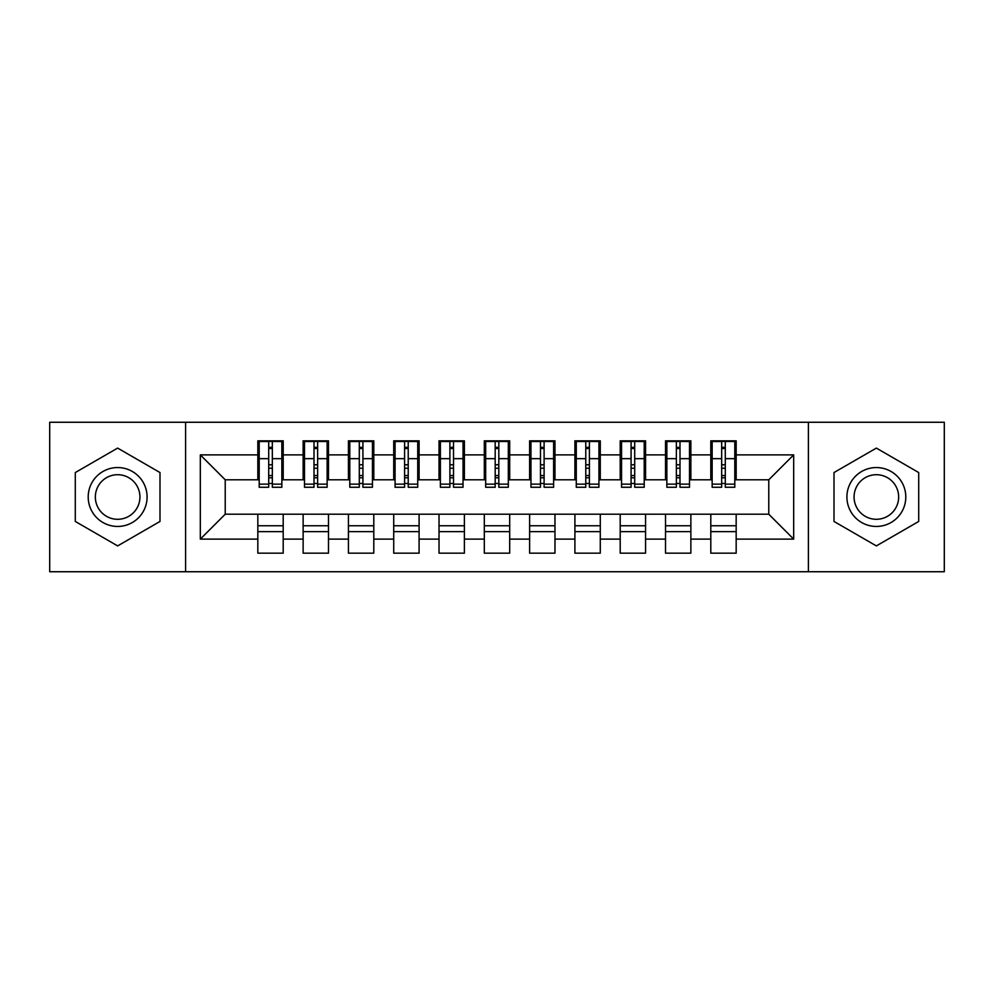 <?xml version="1.0" encoding="UTF-8"?>
<svg xmlns="http://www.w3.org/2000/svg" width="994" height="994" viewBox="0 0 994 994"><rect width="100%" height="100%" fill="white"/><g stroke="black" fill="none" stroke-linecap="round" stroke-linejoin="round"><path stroke-width="1.49" d="M808.408 571.736L944.3 571.736L944.3 422.264L808.408 422.264L808.408 571.736L185.592 571.736L185.592 422.264L49.7 422.264L49.7 571.736L185.592 571.736M721.669 468.236L725.297 468.236L721.669 468.236M736.169 525.764L710.797 525.764M710.797 531.653L736.169 531.653M676.367 468.236L679.995 468.236L676.367 468.236M690.867 525.764L665.508 525.764M665.508 531.653L690.867 531.653M631.078 468.236L634.706 468.236L631.078 468.236M645.566 525.764L620.206 525.764M620.206 531.653L645.566 531.653M585.777 468.236L589.405 468.236L585.777 468.236M600.277 525.764L574.905 525.764M574.905 531.653L600.277 531.653M540.487 468.236L544.103 468.236L540.487 468.236M554.975 525.764L529.616 525.764M529.616 531.653L554.975 531.653M495.186 468.236L498.814 468.236L495.186 468.236M509.686 525.764L484.314 525.764M484.314 531.653L509.686 531.653M449.897 468.236L453.512 468.236L449.897 468.236M464.384 525.764L439.025 525.764M439.025 531.653L464.384 531.653M404.595 468.236L408.223 468.236L404.595 468.236M419.095 525.764L393.723 525.764M393.723 531.653L419.095 531.653M359.294 468.236L362.922 468.236L359.294 468.236M373.794 525.764L348.434 525.764M348.434 531.653L373.794 531.653M314.005 468.236L317.633 468.236L314.005 468.236M328.492 525.764L303.133 525.764M303.133 531.653L328.492 531.653M808.408 422.264L185.592 422.264M259.198 479.791L225.228 479.791L200.316 454.879L200.316 539.121L257.831 539.121L257.831 553.173L283.203 553.173L283.203 539.121L303.133 539.121L303.133 553.173L328.492 553.173L328.492 539.121L348.434 539.121L348.434 553.173L373.794 553.173L373.794 539.121L393.723 539.121L393.723 553.173L419.095 553.173L419.095 539.121L439.025 539.121L439.025 553.173L464.384 553.173L464.384 539.121L484.314 539.121L484.314 553.173L509.686 553.173L509.686 539.121L529.616 539.121L529.616 553.173L554.975 553.173L554.975 539.121L574.905 539.121L574.905 553.173L600.277 553.173L600.277 539.121L620.206 539.121L620.206 553.173L645.566 553.173L645.566 539.121L665.508 539.121L665.508 553.173L690.867 553.173L690.867 539.121L710.797 539.121L710.797 553.173L736.169 553.173L736.169 514.209L768.772 514.209L768.772 479.791L734.802 479.791M200.316 454.879L257.831 454.879L257.831 479.791M768.772 479.791L793.684 454.879L736.169 454.879L736.169 440.827L710.797 440.827L710.797 454.879L690.867 454.879L690.867 440.827L665.508 440.827L665.508 454.879L645.566 454.879L645.566 440.827L620.206 440.827L620.206 454.879L600.277 454.879L600.277 440.827L574.905 440.827L574.905 454.879L554.975 454.879L554.975 440.827L529.616 440.827L529.616 454.879L509.686 454.879L509.686 440.827L484.314 440.827L484.314 454.879L464.384 454.879L464.384 440.827L439.025 440.827L439.025 454.879L419.095 454.879L419.095 440.827L393.723 440.827L393.723 454.879L373.794 454.879L373.794 440.827L348.434 440.827L348.434 454.879L328.492 454.879L328.492 440.827L303.133 440.827L303.133 454.879L283.203 454.879L283.203 440.827L257.831 440.827L257.831 454.879M793.684 454.879L793.684 539.121L736.169 539.121M690.867 539.121L690.867 514.209L736.169 514.209M710.797 539.121L710.797 514.209M736.169 454.879L736.169 479.791M645.566 539.121L645.566 514.209L690.867 514.209M665.508 539.121L665.508 514.209M710.797 454.879L710.797 479.791L689.513 479.791M690.867 454.879L690.867 479.791M600.277 539.121L600.277 514.209L645.566 514.209M620.206 539.121L620.206 514.209M665.508 454.879L665.508 479.791L644.211 479.791M645.566 454.879L645.566 479.791M554.975 539.121L554.975 514.209L600.277 514.209M574.905 539.121L574.905 514.209M620.206 454.879L620.206 479.791L598.922 479.791M600.277 454.879L600.277 479.791M509.686 539.121L509.686 514.209L554.975 514.209M529.616 539.121L529.616 514.209M574.905 454.879L574.905 479.791L553.621 479.791M554.975 454.879L554.975 479.791M464.384 539.121L464.384 514.209L509.686 514.209M484.314 539.121L484.314 514.209M529.616 454.879L529.616 479.791L508.319 479.791M509.686 454.879L509.686 479.791M419.095 539.121L419.095 514.209L464.384 514.209M439.025 539.121L439.025 514.209M484.314 454.879L484.314 479.791L463.03 479.791M464.384 454.879L464.384 479.791M373.794 539.121L373.794 514.209L419.095 514.209M393.723 539.121L393.723 514.209M439.025 454.879L439.025 479.791L417.728 479.791M419.095 454.879L419.095 479.791M328.492 539.121L328.492 514.209L373.794 514.209M348.434 539.121L348.434 514.209M393.723 454.879L393.723 479.791L372.439 479.791M373.794 454.879L373.794 479.791M283.203 539.121L283.203 514.209L328.492 514.209M303.133 539.121L303.133 514.209M348.434 454.879L348.434 479.791L327.138 479.791M328.492 454.879L328.492 479.791M268.703 468.236L272.331 468.236L268.703 468.236M283.203 525.764L257.831 525.764M257.831 531.653L283.203 531.653M200.316 539.121L225.228 514.209L283.203 514.209M257.831 539.121L257.831 514.209M303.133 454.879L303.133 479.791L281.849 479.791M283.203 454.879L283.203 479.791M159.997 472.548L117.64 448.095L75.296 472.548L75.296 521.452L117.64 545.905L159.997 521.452L159.997 472.548L159.997 521.452L117.64 545.905L75.296 521.452L75.296 472.548L117.64 448.095L159.997 472.548M834.003 472.548L834.003 521.452L876.36 545.905L918.704 521.452L918.704 472.548L876.36 448.095L834.003 472.548L876.36 448.095L918.704 472.548L918.704 521.452L876.36 545.905L834.003 521.452L834.003 472.548M225.228 479.791L225.228 514.209M712.151 479.791L710.797 479.791M666.862 479.791L665.508 479.791M621.561 479.791L620.206 479.791M576.271 479.791L574.905 479.791M530.97 479.791L529.616 479.791M485.681 479.791L484.314 479.791M440.379 479.791L439.025 479.791M395.078 479.791L393.723 479.791M349.789 479.791L348.434 479.791M304.487 479.791L303.133 479.791M793.684 539.121L768.772 514.209M259.198 441.286L281.849 441.286L259.198 441.286L259.198 487.259L268.703 487.259L268.703 441.46L281.849 441.522L281.849 487.259L272.331 487.259L272.331 441.522M268.703 447.35L272.331 447.35M268.703 483.457L272.331 483.457M272.331 477.766L268.703 477.766M268.703 475.542L272.331 475.542M283.203 462.347L281.849 462.347M283.203 468.236L281.849 468.236M259.198 462.347L257.831 462.347M259.198 468.236L257.831 468.236M304.487 441.286L327.138 441.286L304.487 441.286L304.487 487.259L314.005 487.259L314.005 441.46L327.138 441.522L327.138 487.259L317.633 487.259L317.633 441.522M314.005 447.35L317.633 447.35M314.005 483.457L317.633 483.457M317.633 477.766L314.005 477.766M314.005 475.542L317.633 475.542M328.492 462.347L327.138 462.347M328.492 468.236L327.138 468.236M304.487 462.347L303.133 462.347M304.487 468.236L303.133 468.236M349.789 441.286L372.439 441.286L349.789 441.286L349.789 487.259L359.294 487.259L359.294 441.46L372.439 441.522L372.439 487.259L362.922 487.259L362.922 441.522M359.294 447.35L362.922 447.35M359.294 483.457L362.922 483.457M362.922 477.766L359.294 477.766M359.294 475.542L362.922 475.542M373.794 462.347L372.439 462.347M373.794 468.236L372.439 468.236M349.789 462.347L348.434 462.347M349.789 468.236L348.434 468.236M395.078 441.286L417.728 441.286L395.078 441.286L395.078 487.259L404.595 487.259L404.595 441.46L417.728 441.522L417.728 487.259L408.223 487.259L408.223 441.522M404.595 447.35L408.223 447.35M404.595 483.457L408.223 483.457M408.223 477.766L404.595 477.766M404.595 475.542L408.223 475.542M419.095 462.347L417.728 462.347M419.095 468.236L417.728 468.236M395.078 462.347L393.723 462.347M395.078 468.236L393.723 468.236M440.379 441.286L463.03 441.286L440.379 441.286L440.379 487.259L449.897 487.259L449.897 441.46L463.03 441.522L463.03 487.259L453.512 487.259L453.512 441.522M449.897 447.35L453.512 447.35M449.897 483.457L453.512 483.457M453.512 477.766L449.897 477.766M449.897 475.542L453.512 475.542M464.384 462.347L463.03 462.347M464.384 468.236L463.03 468.236M440.379 462.347L439.025 462.347M440.379 468.236L439.025 468.236M117.64 467.553A29.447 29.447 0 0 0 88.205 497A29.447 29.447 0 0 0 117.64 526.447A29.447 29.447 0 0 0 147.087 497A29.447 29.447 0 0 0 117.64 467.553M117.64 474.71A22.29 22.29 0 0 0 95.349 497A22.29 22.29 0 0 0 117.64 519.29A22.29 22.29 0 0 0 139.93 497A22.29 22.29 0 0 0 117.64 474.71M876.36 467.553A29.447 29.447 0 0 0 846.913 497A29.447 29.447 0 0 0 876.36 526.447A29.447 29.447 0 0 0 905.795 497A29.447 29.447 0 0 0 876.36 467.553M876.36 474.71A22.29 22.29 0 0 0 854.07 497A22.29 22.29 0 0 0 876.36 519.29A22.29 22.29 0 0 0 898.651 497A22.29 22.29 0 0 0 876.36 474.71M485.681 441.286L508.319 441.286L485.681 441.286L485.681 487.259L495.186 487.259L495.186 441.46L508.319 441.522L508.319 487.259L498.814 487.259L498.814 441.522M495.186 447.35L498.814 447.35M495.186 483.457L498.814 483.457M498.814 477.766L495.186 477.766M495.186 475.542L498.814 475.542M509.686 462.347L508.319 462.347M509.686 468.236L508.319 468.236M485.681 462.347L484.314 462.347M485.681 468.236L484.314 468.236M530.97 441.286L553.621 441.286L530.97 441.286L530.97 487.259L540.487 487.259L540.487 441.46L553.621 441.522L553.621 487.259L544.103 487.259L544.103 441.522M540.487 447.35L544.103 447.35M540.487 483.457L544.103 483.457M544.103 477.766L540.487 477.766M540.487 475.542L544.103 475.542M554.975 462.347L553.621 462.347M554.975 468.236L553.621 468.236M530.97 462.347L529.616 462.347M530.97 468.236L529.616 468.236M576.271 441.286L598.922 441.286L576.271 441.286L576.271 487.259L585.777 487.259L585.777 441.46L598.922 441.522L598.922 487.259L589.405 487.259L589.405 441.522M585.777 447.35L589.405 447.35M585.777 483.457L589.405 483.457M589.405 477.766L585.777 477.766M585.777 475.542L589.405 475.542M600.277 462.347L598.922 462.347M600.277 468.236L598.922 468.236M576.271 462.347L574.905 462.347M576.271 468.236L574.905 468.236M621.561 441.286L644.211 441.286L621.561 441.286L621.561 487.259L631.078 487.259L631.078 441.46L644.211 441.522L644.211 487.259L634.706 487.259L634.706 441.522M631.078 447.35L634.706 447.35M631.078 483.457L634.706 483.457M634.706 477.766L631.078 477.766M631.078 475.542L634.706 475.542M645.566 462.347L644.211 462.347M645.566 468.236L644.211 468.236M621.561 462.347L620.206 462.347M621.561 468.236L620.206 468.236M666.862 441.286L689.513 441.286L666.862 441.286L666.862 487.259L676.367 487.259L676.367 441.46L689.513 441.522L689.513 487.259L679.995 487.259L679.995 441.522M676.367 447.35L679.995 447.35M676.367 483.457L679.995 483.457M679.995 477.766L676.367 477.766M676.367 475.542L679.995 475.542M690.867 462.347L689.513 462.347M690.867 468.236L689.513 468.236M666.862 462.347L665.508 462.347M666.862 468.236L665.508 468.236M712.151 441.286L734.802 441.286L712.151 441.286L712.151 487.259L721.669 487.259L721.669 441.46L734.802 441.522L734.802 487.259L725.297 487.259L725.297 441.522M721.669 447.35L725.297 447.35M721.669 483.457L725.297 483.457M725.297 477.766L721.669 477.766M721.669 475.542L725.297 475.542M736.169 462.347L734.802 462.347M736.169 468.236L734.802 468.236M712.151 462.347L710.797 462.347M712.151 468.236L710.797 468.236M259.198 441.522L268.703 441.522M272.331 484.153L281.849 484.153M272.331 458.656L281.849 458.656M259.198 484.153L268.703 484.153M259.198 458.656L268.703 458.656M268.703 464.782L272.331 464.782M268.703 448.542L272.331 448.542M304.487 441.522L314.005 441.522M317.633 484.153L327.138 484.153M317.633 458.656L327.138 458.656M304.487 484.153L314.005 484.153M304.487 458.656L314.005 458.656M314.005 464.782L317.633 464.782M314.005 448.542L317.633 448.542M349.789 441.522L359.294 441.522M362.922 484.153L372.439 484.153M362.922 458.656L372.439 458.656M349.789 484.153L359.294 484.153M349.789 458.656L359.294 458.656M359.294 464.782L362.922 464.782M359.294 448.542L362.922 448.542M395.078 441.522L404.595 441.522M408.223 484.153L417.728 484.153M408.223 458.656L417.728 458.656M395.078 484.153L404.595 484.153M395.078 458.656L404.595 458.656M404.595 464.782L408.223 464.782M404.595 448.542L408.223 448.542M440.379 441.522L449.897 441.522M453.512 484.153L463.03 484.153M453.512 458.656L463.03 458.656M440.379 484.153L449.897 484.153M440.379 458.656L449.897 458.656M449.897 464.782L453.512 464.782M449.897 448.542L453.512 448.542M485.681 441.522L495.186 441.522M498.814 484.153L508.319 484.153M498.814 458.656L508.319 458.656M485.681 484.153L495.186 484.153M485.681 458.656L495.186 458.656M495.186 464.782L498.814 464.782M495.186 448.542L498.814 448.542M530.97 441.522L540.487 441.522M544.103 484.153L553.621 484.153M544.103 458.656L553.621 458.656M530.97 484.153L540.487 484.153M530.97 458.656L540.487 458.656M540.487 464.782L544.103 464.782M540.487 448.542L544.103 448.542M576.271 441.522L585.777 441.522M589.405 484.153L598.922 484.153M589.405 458.656L598.922 458.656M576.271 484.153L585.777 484.153M576.271 458.656L585.777 458.656M585.777 464.782L589.405 464.782M585.777 448.542L589.405 448.542M621.561 441.522L631.078 441.522M634.706 484.153L644.211 484.153M634.706 458.656L644.211 458.656M621.561 484.153L631.078 484.153M621.561 458.656L631.078 458.656M631.078 464.782L634.706 464.782M631.078 448.542L634.706 448.542M666.862 441.522L676.367 441.522M679.995 484.153L689.513 484.153M679.995 458.656L689.513 458.656M666.862 484.153L676.367 484.153M666.862 458.656L676.367 458.656M676.367 464.782L679.995 464.782M676.367 448.542L679.995 448.542M712.151 441.522L721.669 441.522M725.297 484.153L734.802 484.153M725.297 458.656L734.802 458.656M712.151 484.153L721.669 484.153M712.151 458.656L721.669 458.656M721.669 464.782L725.297 464.782M721.669 448.542L725.297 448.542"/></g></svg>
